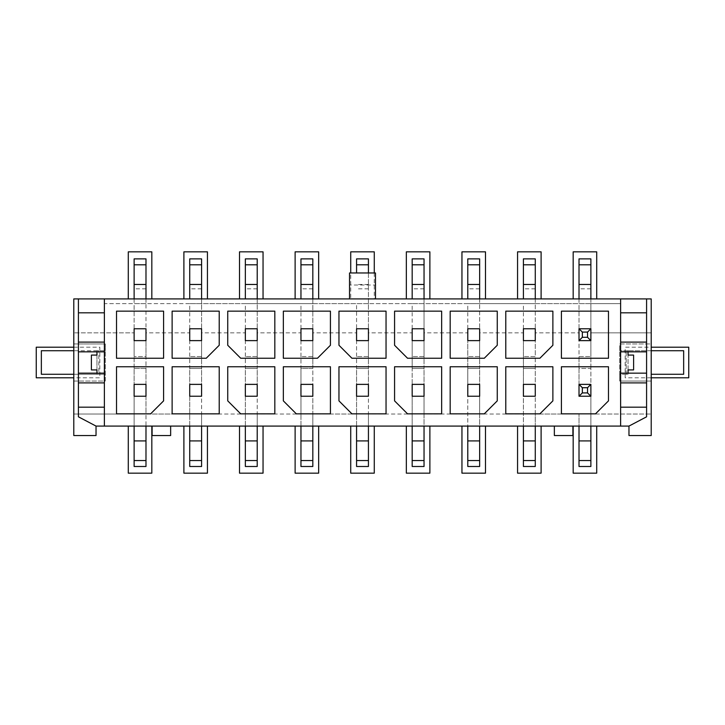 <?xml version="1.0" encoding="UTF-8"?>
<svg xmlns="http://www.w3.org/2000/svg" width="725" height="725" viewBox="0 0 725 725"><rect width="100%" height="100%" fill="white"/><g stroke="black" fill="none" stroke-linecap="round" stroke-linejoin="round"><path stroke-width="0.54" stroke-dasharray="3.62 2.72" d="M134.125 466.492L134.125 426.083L96.035 426.083L78.418 416.812L78.418 298.917M78.418 382.891L104.373 382.891L104.373 351.843L96.96 351.843L96.96 355.087L91.395 355.087L91.395 369.913L96.96 369.913L96.96 373.157L104.373 373.157M78.418 373.157L96.96 373.157M78.418 351.843L96.96 351.843M104.373 351.843L104.373 312.819L78.418 312.819M104.373 382.891L104.373 407.178L78.418 407.178M628.04 351.843L620.627 351.843L620.627 373.157L628.04 373.157L628.04 369.913L633.605 369.913L633.605 355.087L628.04 355.087L628.04 351.843L646.582 351.843M646.582 373.157L628.04 373.157M646.582 382.891L620.627 382.891L620.627 373.157M620.627 382.891L620.627 407.178L646.582 407.178M646.582 312.819L620.627 312.819L620.627 351.843M590.875 298.917L590.875 332.838L651.213 332.838L651.213 343.967L619.703 343.967L619.703 374.272L628.04 374.272L619.703 374.272L619.703 381.033L651.213 381.033L619.703 381.033L619.703 343.967L651.213 343.967L651.213 414.029L590.875 414.029L651.213 414.029L651.213 435.535L628.965 435.535L628.965 426.083L646.582 416.812L646.582 298.917M134.125 298.917L134.125 303.648L104.373 303.648L104.373 298.917L620.627 298.917L620.627 303.648L620.627 298.917L651.213 298.917L651.213 332.838L590.875 332.838L590.875 303.648L620.627 303.648L104.373 303.648L104.373 298.917L73.787 298.917L73.787 343.967L105.297 343.967L105.297 350.728L105.297 343.967L73.787 343.967L73.787 381.033L105.297 381.033L105.297 350.728L41.352 350.728L41.352 374.272L98.808 374.272L98.808 350.728L98.808 374.272L105.297 374.272L96.96 374.272L96.96 350.728L73.787 350.728M375.478 298.917L349.522 298.917L375.478 298.917L375.478 272.962L349.522 272.962L349.522 285.016L375.478 285.016M349.522 298.917L349.522 285.016M145.988 298.917L145.988 303.648L134.125 303.648L134.125 332.838L73.787 332.838L134.125 332.838L134.125 258.879M201.595 298.917L201.595 303.648L189.733 303.648L189.733 332.838L145.988 332.838L145.988 303.648L189.733 303.648L189.733 332.838L145.988 332.838L145.988 258.879M257.212 298.917L257.212 303.648L245.349 303.648L245.349 332.838L201.595 332.838L201.595 303.648L245.349 303.648L245.349 332.838L201.595 332.838L201.595 356.564L189.733 356.564L201.595 356.564L201.595 384.377L189.733 384.377L201.595 384.377L201.595 414.029L245.349 414.029L201.595 414.029L201.595 384.377L201.595 396.24L189.733 396.24L189.733 384.377L201.595 384.377L201.595 368.436L189.733 368.436L189.733 414.029L145.988 414.029L145.988 384.377L134.125 384.377L145.988 384.377L145.988 368.436L134.125 368.436L134.125 384.377L145.988 384.377L145.988 356.564L134.125 356.564L145.988 356.564L145.988 340.623L145.988 368.436L134.125 368.436L134.125 414.029L134.125 384.377L134.125 396.24L145.988 396.24L145.988 384.377L145.988 414.029L189.733 414.029L189.733 328.76L201.595 328.76L201.595 340.623L201.595 258.879M312.819 298.917L312.819 303.648L300.957 303.648L300.957 332.838L257.212 332.838L257.212 303.648L300.957 303.648L300.957 332.838L257.212 332.838L257.212 356.564L245.349 356.564L257.212 356.564L257.212 384.377L245.349 384.377L257.212 384.377L257.212 414.029L300.957 414.029L257.212 414.029L257.212 384.377L257.212 396.24L245.349 396.24L245.349 384.377L257.212 384.377L257.212 368.436L245.349 368.436L245.349 414.029L245.349 328.76L257.212 328.76L257.212 340.623L257.212 258.879M368.436 272.962L368.436 303.648L356.564 303.648L356.564 332.838L312.819 332.838L312.819 303.648L356.564 303.648L356.564 332.838L312.819 332.838L312.819 356.564L300.957 356.564L312.819 356.564L312.819 384.377L300.957 384.377L312.819 384.377L312.819 414.029L356.564 414.029L312.819 414.029L312.819 384.377L312.819 396.24L300.957 396.24L300.957 384.377L312.819 384.377L312.819 368.436L300.957 368.436L300.957 414.029L300.957 328.76L312.819 328.76L312.819 340.623L312.819 258.879M424.043 298.917L424.043 303.648L412.181 303.648L412.181 332.838L368.436 332.838L368.436 303.648L412.181 303.648L412.181 332.838L368.436 332.838L368.436 356.564L356.564 356.564L368.436 356.564L368.436 384.377L356.564 384.377L368.436 384.377L368.436 414.029L412.181 414.029L368.436 414.029L368.436 384.377L368.436 396.24L356.564 396.24L356.564 384.377L368.436 384.377L368.436 368.436L356.564 368.436L356.564 414.029L356.564 328.76L368.436 328.76L368.436 340.623L368.436 258.879M479.651 298.917L479.651 303.648L467.788 303.648L467.788 332.838L424.043 332.838L424.043 303.648L467.788 303.648L467.788 332.838L424.043 332.838L424.043 356.564L412.181 356.564L424.043 356.564L424.043 384.377L412.181 384.377L424.043 384.377L424.043 414.029L467.788 414.029L424.043 414.029L424.043 426.083L145.988 426.083L145.988 414.029L145.988 426.083L134.125 426.083L134.125 414.029L73.787 414.029L134.125 414.029L134.125 426.083L145.988 426.083L145.988 440.909L134.125 440.909M535.268 298.917L535.268 303.648L523.405 303.648L523.405 332.838L479.651 332.838L479.651 303.648L523.405 303.648L523.405 332.838L479.651 332.838L479.651 356.564L467.788 356.564L479.651 356.564L479.651 384.377L467.788 384.377L479.651 384.377L479.651 414.029L523.405 414.029L479.651 414.029L479.651 426.083L412.181 426.083L412.181 384.377L424.043 384.377L424.043 396.24L412.181 396.24L412.181 328.76L424.043 328.76L424.043 340.623L424.043 258.879M579.012 298.917L579.012 332.838L535.268 332.838L535.268 303.648L579.012 303.648L579.012 258.879M134.125 340.623L134.125 356.564L134.125 340.623L145.988 340.623L145.988 328.76L134.125 328.76L134.125 340.623L134.125 332.838L134.125 340.623L145.988 340.623L134.125 340.623M134.125 368.436L134.125 356.564L134.125 368.436M628.965 426.083L467.788 426.083L467.788 384.377L479.651 384.377L479.651 396.24L467.788 396.24L467.788 328.76L479.651 328.76L479.651 340.623L479.651 258.879M554.353 426.083L572.895 426.083L554.353 426.083L554.353 435.535L572.895 435.535L572.895 426.083M152.105 426.083L170.647 426.083L152.105 426.083L152.105 435.535L170.647 435.535L170.647 426.083M145.988 466.492L145.988 440.909M535.268 466.492L535.268 414.029L579.012 414.029L535.268 414.029L535.268 384.377L523.405 384.377L535.268 384.377L535.268 356.564L523.405 356.564L535.268 356.564L535.268 332.838L579.012 332.838L579.012 356.564L590.875 356.564L579.012 356.564L579.012 368.436L590.875 368.436L590.875 384.377L579.012 384.377L590.875 384.377L590.875 368.436L579.012 368.436L579.012 384.377L590.875 384.377L590.875 426.083L590.875 384.377L590.875 396.24L579.012 396.24L579.012 303.648L590.875 303.648L590.875 258.879M590.875 340.623L590.875 356.564L590.875 328.76L579.012 328.76L579.012 340.623L590.875 340.623M590.875 466.492L590.875 426.083L579.012 426.083L579.012 414.029L579.012 466.492M590.875 368.436L590.875 356.564L590.875 368.436M535.268 440.909L523.405 440.909L523.405 340.623L535.268 340.623L523.405 340.623L535.268 340.623L535.268 368.436L523.405 368.436L535.268 368.436L535.268 426.083L523.405 426.083L523.405 384.377L535.268 384.377L535.268 396.24L523.405 396.24L523.405 328.76L535.268 328.76L535.268 340.623L535.268 258.879M73.787 374.272L96.96 374.272L96.96 350.728L105.297 350.728L105.297 381.033L73.787 381.033L73.787 435.535L96.035 435.535L96.035 426.083M590.875 440.909L579.012 440.909M590.875 288.813L579.012 288.813M590.875 303.648L579.012 303.648M145.988 288.813L134.125 288.813M145.988 303.648L134.125 303.648M561.404 311.152L561.404 358.241L608.483 358.241L608.483 311.152L561.404 311.152M608.483 366.759L561.404 366.759L561.404 413.848L595.506 413.848L608.483 400.871L608.483 366.759M505.787 366.759L505.787 413.848L539.898 413.848L552.876 400.871L552.876 366.759L505.787 366.759M505.787 358.241L539.898 358.241L552.876 345.263L552.876 311.152L505.787 311.152L505.787 358.241M450.18 358.241L484.291 358.241L497.259 345.263L497.259 311.152L450.18 311.152L450.18 358.241M467.788 340.623L479.651 340.623L479.651 368.436L467.788 368.436L467.788 440.909L479.651 440.909L479.651 368.436L467.788 368.436L467.788 340.623L479.651 340.623L467.788 340.623M497.259 366.759L450.18 366.759L450.18 413.848L484.291 413.848L497.259 400.871L497.259 366.759M407.541 413.848L441.652 413.848L441.652 366.759L394.572 366.759L394.572 400.871L407.541 413.848M407.541 358.241L441.652 358.241L441.652 311.152L394.572 311.152L394.572 345.263L407.541 358.241M412.181 340.623L424.043 340.623L424.043 368.436L412.181 368.436L412.181 440.909L424.043 440.909L424.043 368.436L412.181 368.436L412.181 340.623L424.043 340.623L412.181 340.623M386.044 366.759L338.956 366.759L338.956 400.871L351.933 413.848L386.044 413.848L386.044 366.759M351.933 358.241L386.044 358.241L386.044 311.152L338.956 311.152L338.956 345.263L351.933 358.241M356.564 340.623L368.436 340.623L368.436 368.436L356.564 368.436L356.564 340.623L368.436 340.623L356.564 340.623M330.428 413.848L330.428 366.759L283.348 366.759L283.348 400.871L296.326 413.848L330.428 413.848M330.428 345.263L330.428 311.152L283.348 311.152L283.348 358.241L317.459 358.241L330.428 345.263M300.957 340.623L312.819 340.623L312.819 368.436L300.957 368.436L300.957 340.623L312.819 340.623L300.957 340.623M150.619 413.848L163.596 400.871L163.596 366.759L116.517 366.759L116.517 413.848L150.619 413.848M163.596 358.241L163.596 311.152L116.517 311.152L116.517 358.241L163.596 358.241M172.124 366.759L172.124 413.848L219.213 413.848L219.213 366.759L172.124 366.759M206.235 358.241L219.213 345.263L219.213 311.152L172.124 311.152L172.124 358.241L206.235 358.241M189.733 340.623L201.595 340.623L201.595 368.436L189.733 368.436L189.733 340.623L201.595 340.623L189.733 340.623M227.741 400.871L240.709 413.848L274.82 413.848L274.82 366.759L227.741 366.759L227.741 400.871M227.741 345.263L240.709 358.241L274.82 358.241L274.82 311.152L227.741 311.152L227.741 345.263M245.349 340.623L257.212 340.623L257.212 368.436L245.349 368.436L245.349 340.623L257.212 340.623L245.349 340.623M523.405 466.492L523.405 440.909M523.405 298.917L523.405 258.879M535.268 303.648L523.405 303.648M535.268 288.813L523.405 288.813M651.213 350.728L628.04 350.728L628.04 374.272L628.04 350.728L619.703 350.728L683.657 350.728L683.657 374.272L651.213 374.272M626.192 374.272L626.192 350.728L626.192 374.272M189.733 426.083L189.733 414.029L189.733 426.083L201.595 426.083L201.595 414.029L201.595 440.909L189.733 440.909L189.733 426.083M245.349 426.083L245.349 414.029L245.349 426.083L257.212 426.083L257.212 414.029L257.212 440.909L245.349 440.909L245.349 426.083M300.957 426.083L300.957 414.029L300.957 426.083L312.819 426.083L312.819 414.029L312.819 440.909L300.957 440.909L300.957 426.083M356.564 426.083L356.564 414.029L356.564 426.083L368.436 426.083L368.436 414.029L368.436 440.909L356.564 440.909L356.564 426.083M201.595 466.492L201.595 440.909M189.733 466.492L189.733 440.909M189.733 298.917L189.733 258.879M201.595 303.648L189.733 303.648M201.595 288.813L189.733 288.813M257.212 466.492L257.212 440.909M245.349 466.492L245.349 440.909M245.349 298.917L245.349 258.879M257.212 303.648L245.349 303.648M257.212 288.813L245.349 288.813M312.819 466.492L312.819 440.909M300.957 466.492L300.957 440.909M300.957 298.917L300.957 258.879M312.819 303.648L300.957 303.648M312.819 288.813L300.957 288.813M368.436 466.492L368.436 440.909M356.564 466.492L356.564 440.909M356.564 272.962L356.564 258.879M368.436 303.648L356.564 303.648M368.436 288.813L356.564 288.813M368.436 284.463L356.564 284.463M424.043 466.492L424.043 440.909M412.181 466.492L412.181 440.909M412.181 298.917L412.181 258.879M424.043 303.648L412.181 303.648M424.043 288.813L412.181 288.813M479.651 466.492L479.651 440.909M467.788 466.492L467.788 440.909M467.788 298.917L467.788 258.879M479.651 303.648L467.788 303.648M479.651 288.813L467.788 288.813M78.418 342.109L104.373 342.109M646.582 342.109L620.627 342.109M646.582 401.75L646.582 407.541L646.582 401.75M596.711 298.917L573.176 298.917M573.176 426.083L596.711 426.083M541.104 298.917L517.559 298.917M517.559 426.083L541.104 426.083M485.496 298.917L461.952 298.917M461.952 426.083L485.496 426.083M429.88 298.917L406.344 298.917M406.344 426.083L429.88 426.083M374.272 272.962L374.272 298.917L350.728 298.917L350.728 272.962M350.728 426.083L374.272 426.083M318.656 298.917L295.12 298.917M295.12 426.083L318.656 426.083M263.048 298.917L239.504 298.917M239.504 426.083L263.048 426.083M207.441 298.917L183.896 298.917M183.896 426.083L207.441 426.083M151.824 298.917L128.289 298.917M128.289 426.083L151.824 426.083M73.787 347.202L99.832 347.202L99.832 377.798L73.787 377.798M651.213 377.798L625.168 377.798L625.168 347.202L651.213 347.202M145.988 460.556L134.125 460.556M590.875 460.556L579.012 460.556M590.875 264.806L579.012 264.806M145.988 264.806L134.125 264.806M535.268 460.556L523.405 460.556M535.268 264.806L523.405 264.806M201.595 460.556L189.733 460.556M201.595 264.806L189.733 264.806M257.212 460.556L245.349 460.556M257.212 264.806L245.349 264.806M312.819 460.556L300.957 460.556M312.819 264.806L300.957 264.806M368.436 460.556L356.564 460.556M368.436 264.806L356.564 264.806M424.043 460.556L412.181 460.556M424.043 264.806L412.181 264.806M479.651 460.556L467.788 460.556M479.651 264.806L467.788 264.806"/><path stroke-width="1.09" d="M78.418 298.917L104.373 298.917L104.373 407.178L78.418 407.178L78.418 298.917L73.787 298.917L73.787 435.535L96.035 435.535L96.035 426.083L628.965 426.083L646.582 416.812L646.582 351.843L620.627 351.843M78.418 407.178L78.418 416.812L96.035 426.083M104.373 382.891L78.418 382.891M78.418 373.157L104.373 373.157M96.96 351.843L96.96 355.087L91.395 355.087L91.395 369.913L96.96 369.913L96.96 373.157M78.418 351.843L104.373 351.843M628.04 373.157L628.04 369.913L633.605 369.913L633.605 355.087L628.04 355.087L628.04 351.843M646.582 373.157L620.627 373.157M646.582 407.178L620.627 407.178L620.627 312.819L646.582 312.819L646.582 342.109L620.627 342.109M646.582 351.843L646.582 342.109M104.373 298.917L646.582 298.917L646.582 312.819M646.582 382.891L620.627 382.891M620.627 298.917L620.627 312.819M620.627 407.178L620.627 426.083M104.373 312.819L78.418 312.819M104.373 407.178L104.373 426.083M646.582 298.917L651.213 298.917L651.213 435.535L628.965 435.535L628.965 426.083M375.478 298.917L375.478 272.962L349.522 272.962L349.522 298.917M145.988 384.377L134.125 384.377L134.125 396.24L145.988 396.24L145.988 384.377M134.125 426.083L134.125 466.492L145.988 466.492L145.988 460.556L134.125 460.556M145.988 298.917L145.988 258.879L134.125 258.879L134.125 298.917M134.125 328.76L134.125 340.623L145.988 340.623L145.988 328.76L134.125 328.76M152.105 426.083L152.105 435.535L170.647 435.535L170.647 426.083M554.353 426.083L554.353 435.535L572.895 435.535L572.895 426.083M145.988 426.083L145.988 460.556M145.988 440.909L134.125 440.909M590.875 426.083L590.875 466.492L579.012 466.492L579.012 426.083M590.875 264.806L579.012 264.806L579.012 258.879L590.875 258.879L590.875 298.917M590.875 328.76L590.875 340.623L579.012 340.623L579.012 328.76L590.875 328.76L587.54 332.095L582.347 332.095L579.012 328.76M590.875 384.377L590.875 396.24L579.012 396.24L579.012 384.377L590.875 384.377L587.54 387.712L582.347 387.712L579.012 384.377M579.012 264.806L579.012 298.917M590.875 440.909L579.012 440.909M590.875 284.463L579.012 284.463M145.988 284.463L134.125 284.463M561.404 311.152L561.404 358.241L608.483 358.241L608.483 311.152L561.404 311.152M608.483 366.759L561.404 366.759L561.404 413.848L595.506 413.848L608.483 400.871L608.483 366.759M505.787 366.759L505.787 413.848L539.898 413.848L552.876 400.871L552.876 366.759L505.787 366.759M505.787 358.241L539.898 358.241L552.876 345.263L552.876 311.152L505.787 311.152L505.787 358.241M450.18 358.241L484.291 358.241L497.259 345.263L497.259 311.152L450.18 311.152L450.18 358.241M497.259 366.759L450.18 366.759L450.18 413.848L484.291 413.848L497.259 400.871L497.259 366.759M407.541 413.848L441.652 413.848L441.652 366.759L394.572 366.759L394.572 400.871L407.541 413.848M407.541 358.241L441.652 358.241L441.652 311.152L394.572 311.152L394.572 345.263L407.541 358.241M386.044 366.759L338.956 366.759L338.956 400.871L351.933 413.848L386.044 413.848L386.044 366.759M351.933 358.241L386.044 358.241L386.044 311.152L338.956 311.152L338.956 345.263L351.933 358.241M330.428 413.848L330.428 366.759L283.348 366.759L283.348 400.871L296.326 413.848L330.428 413.848M330.428 345.263L330.428 311.152L283.348 311.152L283.348 358.241L317.459 358.241L330.428 345.263M150.619 413.848L163.596 400.871L163.596 366.759L116.517 366.759L116.517 413.848L150.619 413.848M163.596 358.241L163.596 311.152L116.517 311.152L116.517 358.241L163.596 358.241M172.124 366.759L172.124 413.848L219.213 413.848L219.213 366.759L172.124 366.759M206.235 358.241L219.213 345.263L219.213 311.152L172.124 311.152L172.124 358.241L206.235 358.241M227.741 400.871L240.709 413.848L274.82 413.848L274.82 366.759L227.741 366.759L227.741 400.871M227.741 345.263L240.709 358.241L274.82 358.241L274.82 311.152L227.741 311.152L227.741 345.263M590.875 396.24L587.54 392.905L582.347 392.905L579.012 396.24M582.347 392.905L582.347 387.712M587.54 387.712L587.54 392.905M587.54 332.095L587.54 337.288L582.347 337.288L582.347 332.095M590.875 340.623L587.54 337.288M582.347 337.288L579.012 340.623M535.268 426.083L535.268 466.492L523.405 466.492L523.405 426.083M535.268 264.806L523.405 264.806L523.405 258.879L535.268 258.879L535.268 298.917M535.268 384.377L535.268 396.24L523.405 396.24L523.405 384.377L535.268 384.377M535.268 328.76L535.268 340.623L523.405 340.623L523.405 328.76L535.268 328.76M523.405 264.806L523.405 298.917M535.268 440.909L523.405 440.909M535.268 284.463L523.405 284.463M651.213 374.272L683.657 374.272L683.657 350.728L651.213 350.728M73.787 350.728L41.352 350.728L41.352 374.272L73.787 374.272M201.595 426.083L201.595 466.492L189.733 466.492L189.733 426.083M201.595 264.806L189.733 264.806L189.733 258.879L201.595 258.879L201.595 298.917M201.595 384.377L201.595 396.24L189.733 396.24L189.733 384.377L201.595 384.377M201.595 328.76L201.595 340.623L189.733 340.623L189.733 328.76L201.595 328.76M189.733 264.806L189.733 298.917M201.595 440.909L189.733 440.909M201.595 284.463L189.733 284.463M257.212 426.083L257.212 466.492L245.349 466.492L245.349 426.083M257.212 264.806L245.349 264.806L245.349 258.879L257.212 258.879L257.212 298.917M257.212 384.377L257.212 396.24L245.349 396.24L245.349 384.377L257.212 384.377M257.212 328.76L257.212 340.623L245.349 340.623L245.349 328.76L257.212 328.76M245.349 264.806L245.349 298.917M257.212 440.909L245.349 440.909M257.212 284.463L245.349 284.463M312.819 426.083L312.819 466.492L300.957 466.492L300.957 426.083M312.819 264.806L300.957 264.806L300.957 258.879L312.819 258.879L312.819 298.917M312.819 384.377L312.819 396.24L300.957 396.24L300.957 384.377L312.819 384.377M312.819 328.76L312.819 340.623L300.957 340.623L300.957 328.76L312.819 328.76M300.957 264.806L300.957 298.917M312.819 440.909L300.957 440.909M312.819 284.463L300.957 284.463M368.436 426.083L368.436 466.492L356.564 466.492L356.564 426.083M368.436 264.806L356.564 264.806L356.564 258.879L368.436 258.879L368.436 272.962M368.436 384.377L368.436 396.24L356.564 396.24L356.564 384.377L368.436 384.377M368.436 328.76L368.436 340.623L356.564 340.623L356.564 328.76L368.436 328.76M356.564 264.806L356.564 272.962M368.436 440.909L356.564 440.909M424.043 426.083L424.043 466.492L412.181 466.492L412.181 426.083M424.043 264.806L412.181 264.806L412.181 258.879L424.043 258.879L424.043 298.917M424.043 384.377L424.043 396.24L412.181 396.24L412.181 384.377L424.043 384.377M424.043 328.76L424.043 340.623L412.181 340.623L412.181 328.76L424.043 328.76M412.181 264.806L412.181 298.917M424.043 440.909L412.181 440.909M424.043 284.463L412.181 284.463M479.651 426.083L479.651 466.492L467.788 466.492L467.788 426.083M479.651 264.806L467.788 264.806L467.788 258.879L479.651 258.879L479.651 298.917M479.651 384.377L479.651 396.24L467.788 396.24L467.788 384.377L479.651 384.377M479.651 328.76L479.651 340.623L467.788 340.623L467.788 328.76L479.651 328.76M467.788 264.806L467.788 298.917M479.651 440.909L467.788 440.909M479.651 284.463L467.788 284.463M104.373 342.109L78.418 342.109M573.176 298.917L573.176 251.838L596.711 251.838L596.711 298.917M596.711 426.083L596.711 473.162L573.176 473.162L573.176 426.083M517.559 298.917L517.559 251.838L541.104 251.838L541.104 298.917M541.104 426.083L541.104 473.162L517.559 473.162L517.559 426.083M461.952 298.917L461.952 251.838L485.496 251.838L485.496 298.917M485.496 426.083L485.496 473.162L461.952 473.162L461.952 426.083M406.344 298.917L406.344 251.838L429.88 251.838L429.88 298.917M429.88 426.083L429.88 473.162L406.344 473.162L406.344 426.083M350.728 272.962L350.728 251.838L374.272 251.838L374.272 272.962M374.272 426.083L374.272 473.162L350.728 473.162L350.728 426.083M295.12 298.917L295.12 251.838L318.656 251.838L318.656 298.917M318.656 426.083L318.656 473.162L295.12 473.162L295.12 426.083M239.504 298.917L239.504 251.838L263.048 251.838L263.048 298.917M263.048 426.083L263.048 473.162L239.504 473.162L239.504 426.083M183.896 298.917L183.896 251.838L207.441 251.838L207.441 298.917M207.441 426.083L207.441 473.162L183.896 473.162L183.896 426.083M128.289 298.917L128.289 251.838L151.824 251.838L151.824 298.917M151.824 426.083L151.824 473.162L128.289 473.162L128.289 426.083M73.787 377.798L36.25 377.798L36.25 347.202L73.787 347.202M651.213 347.202L688.75 347.202L688.75 377.798L651.213 377.798M590.875 460.556L579.012 460.556M145.988 264.806L134.125 264.806M535.268 460.556L523.405 460.556M201.595 460.556L189.733 460.556M257.212 460.556L245.349 460.556M312.819 460.556L300.957 460.556M368.436 460.556L356.564 460.556M424.043 460.556L412.181 460.556M479.651 460.556L467.788 460.556"/></g></svg>
